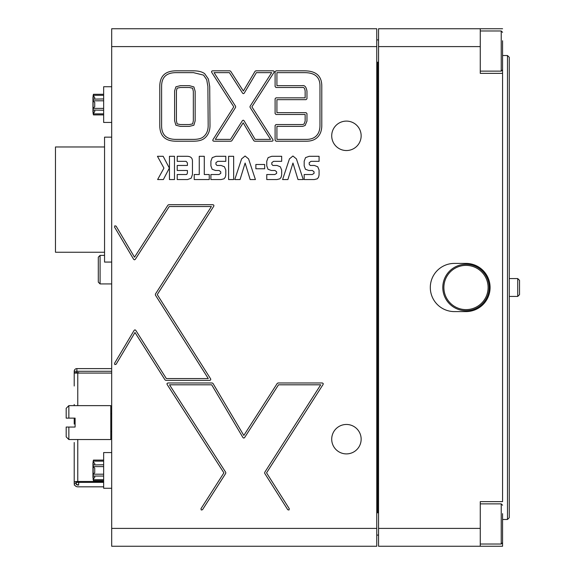 <?xml version="1.0" encoding="UTF-8"?>
<svg xmlns="http://www.w3.org/2000/svg" width="575" height="575" viewBox="0 0 575 575"><rect width="100%" height="100%" fill="white"/><g stroke="black" fill="none" stroke-linecap="round" stroke-linejoin="round"><path stroke-width="0.86" d="M161.604 125.458C161.553 134.78 166.355 139.423 176 139.38L193.495 139.38C198.016 139.373 201.272 138.561 203.27 136.922C206.554 134.313 208.193 130.496 208.172 125.458L207.891 86.487L206.713 79.724L203.557 75.117L193.495 72.651L176.187 72.651C166.419 72.608 161.553 77.222 161.604 86.48L161.604 125.458M175.907 86.803L180.37 85.668L189.398 85.668L193.897 86.933L195.162 91.317L195.162 120.815L193.868 125.242L189.333 126.371L180.349 126.371L175.907 125.242L174.613 120.815L174.613 90.85L175.907 86.803M211.607 71.307L212.412 70.833L229.899 70.833L230.661 71.25L243.369 91.022L255.077 71.278L255.861 70.833L273.355 70.833L274.153 71.307L274.117 72.234L251.9 106.828L272.981 139.797L273.017 140.724L272.212 141.198L254.617 141.198L253.841 140.753L243.189 122.834L231.811 140.774L231.042 141.198L213.641 141.198L212.843 140.724L212.872 139.804L233.766 106.835L211.643 72.234L211.607 71.307M169.352 168.072L163.357 179.558L157.615 179.558L163.933 168.108L157.449 156.299L163.163 156.299L169.352 168.072M187.414 162.905L186.127 161.338L177.222 161.338L177.222 156.299L186.868 156.299C190.591 156.299 192.452 157.917 192.452 161.144L192.452 174.498L191.173 178.214L187.579 179.558L177.222 179.558L177.222 174.527L186.257 174.527L186.897 174.304L187.414 173.046L187.414 170.495L177.222 170.495L177.222 165.471L187.414 165.471L187.414 162.905M215.927 164.342L216.991 165.471L221.138 165.471L224.451 166.786L225.795 170.035L225.795 174.951L225.285 177.172L224.034 178.811L221.059 179.558L210.903 179.558L210.903 174.527L218.967 174.527L220.764 173.391L220.764 171.824L219.161 170.495L215.532 170.495L212.153 169.266L210.903 165.88L210.903 161.201L212.254 157.622L215.905 156.299L225.795 156.299L225.795 161.338L217.702 161.338L215.927 162.682L215.927 164.342M245.087 156.012L248.572 158.88L255.415 179.558L250.154 179.558L245.123 163.041L240.055 179.558L234.765 179.558L241.601 158.88L245.087 156.012M271.795 164.342L272.859 165.471L277.006 165.471L280.32 166.786L281.664 170.035L281.664 174.951L281.146 177.172L279.896 178.811L276.92 179.558L266.764 179.558L266.764 174.527L274.828 174.527L276.632 173.391L276.632 171.824L275.022 170.495L271.393 170.495L268.015 169.266L266.764 165.88L266.764 161.201L268.123 157.622L271.774 156.299L281.664 156.299L281.664 161.338L273.571 161.338L271.795 162.682L271.795 164.342M309.213 164.342L310.277 165.471L314.424 165.471L317.738 166.786L319.082 170.035L319.082 174.951L318.572 177.172L317.307 178.811L314.338 179.558L304.182 179.558L304.182 174.527L312.247 174.527L314.051 173.391L314.051 171.824L312.448 170.495L308.811 170.495L305.433 169.266L304.182 165.88L304.182 161.201L305.541 157.622L309.192 156.299L319.082 156.299L319.082 161.338L310.989 161.338L309.213 162.682L309.213 164.342M167.037 383.46L167.843 382.986L212.204 382.986L212.987 383.432L243.814 435.448L277.251 383.403L278.012 382.986L322.374 382.986L323.172 383.46L323.143 384.387L266.556 472.858L289.29 508.746L289.009 510.003L287.752 509.716L264.708 473.347L264.708 472.37L320.713 384.812L278.516 384.812L244.548 437.668L243.764 438.092L242.995 437.64L211.686 384.812L169.51 384.812L225.745 472.37L225.745 473.347L202.493 509.73L201.236 510.003L200.955 508.746L223.898 472.858L167.073 384.387L167.037 383.46M331.71 135.822A14.72 14.72 0 0 0 353.79 148.566A14.72 14.72 0 0 0 353.79 123.072A14.72 14.72 0 0 0 331.71 135.822M331.71 439.178A14.72 14.72 0 0 0 353.79 451.928A14.72 14.72 0 0 0 353.79 426.434A14.72 14.72 0 0 0 331.71 439.178M376.769 46.597L111.687 46.597L111.687 28.75L376.769 28.75L376.769 546.25L111.687 546.25L111.687 528.403L376.769 528.403M111.687 46.597L111.687 528.403M167.943 205.138L168.712 204.722L213.066 204.722L213.864 205.196L213.835 206.123L157.248 294.594L210.702 378.968L210.73 379.888L209.932 380.363L165.816 380.363L165.047 379.938L134.981 332.494L116.1 364.277L114.849 364.6L114.533 363.35L134.176 330.294L134.96 329.842L135.722 330.266L166.319 378.544L208.279 378.544L155.401 295.076L155.401 294.098L211.399 206.54L169.208 206.54L135.24 259.411L134.457 259.828L133.695 259.382L114.533 227.053L114.849 225.81L116.1 226.126L134.507 257.183L167.943 205.138M292.927 156.012L296.412 158.88L303.248 179.558L297.994 179.558L292.955 163.041L287.888 179.558L282.598 179.558L289.441 158.88L292.927 156.012M255.868 164.493L264.665 164.493L264.665 168.755L255.868 168.755L255.868 164.493M228.606 156.299L233.644 156.299L233.644 179.558L228.606 179.558L228.606 156.299M204.29 174.527L209.25 174.527L209.25 179.558L194.228 179.558L194.228 174.527L199.259 174.527L199.259 156.299L204.29 156.299L204.29 174.527M169.452 156.299L174.484 156.299L174.484 179.558L169.452 179.558L169.452 156.299M275.102 71.746L276.014 70.833L304.434 70.833C315.984 70.854 321.77 75.914 321.792 86.013L321.792 125.364C321.792 130.302 320.455 134.169 317.788 136.972C315.114 139.782 311.363 141.191 306.533 141.198L276.014 141.198L275.102 140.293L275.102 125.458L276.014 124.552L302.63 124.552L304.089 124.006L305.145 121.095L305.145 114.49L276.014 114.49L275.102 113.584L275.102 98.749L276.014 97.843L305.145 97.843L305.145 91.202C304.851 88.32 303.887 87.084 302.249 87.493L276.014 87.493L275.102 86.581L275.102 71.746M159.778 86.48C159.807 76.073 165.277 70.854 176.187 70.833L193.495 70.833C198.432 70.84 202.163 71.789 204.686 73.686L208.402 79.062L209.71 86.48L209.997 125.451C209.983 131.064 208.128 135.355 204.42 138.338C202.091 140.243 198.454 141.198 193.495 141.198L176 141.198C165.212 141.177 159.807 135.93 159.778 125.458L159.778 86.48M377.66 62.208L377.66 512.792L377.66 62.208M305.117 125.501L302.63 126.371L276.92 126.371L276.92 139.38L306.533 139.38C310.838 139.373 314.151 138.151 316.466 135.714C318.802 133.263 319.966 129.813 319.973 125.364L319.973 86.013C320.023 77.064 314.841 72.615 304.434 72.651L276.92 72.651L276.92 85.668L302.249 85.668C304.7 85.107 306.274 86.954 306.964 91.202L306.964 98.749L306.051 99.662L276.92 99.662L276.92 112.671L306.051 112.671L306.964 113.584L306.964 121.095L305.117 125.501M243.419 93.667L242.636 93.243L229.403 72.651L214.072 72.651L235.613 106.339L235.613 107.317L215.294 139.38L230.539 139.38L242.442 120.606L243.211 120.182L243.994 120.628L255.142 139.38L270.552 139.38L250.053 107.324L250.053 106.339L271.688 72.651L256.378 72.651L244.188 93.222L243.419 93.667M177.122 123.891L180.349 124.552L189.333 124.552L192.654 123.884L193.337 120.815L193.337 91.317L192.603 88.227L189.398 87.493L180.37 87.493L177.129 88.155L176.432 90.85L176.432 120.815L177.122 123.891M480.269 28.75L480.269 73.363L502.572 73.363L502.572 501.637L480.269 501.637L480.269 546.25L378.551 546.25L378.551 28.75L502.572 28.75M465.994 263.408L454.394 263.408A24.093 24.093 0 0 0 430.301 287.5A24.093 24.093 0 0 0 454.394 311.592L465.994 311.592A24.093 24.093 0 0 0 490.087 287.5A24.093 24.093 0 0 0 465.994 263.408M480.269 546.25L502.572 546.25L502.572 534.247M502.572 73.363L502.572 45.907M507.481 55.516L509.263 57.299L509.263 517.701L507.481 519.484L507.481 55.516L502.572 55.516M488.11 287.5A22.123 22.123 0 0 0 454.933 268.345A22.123 22.123 0 0 0 454.933 306.655A22.123 22.123 0 0 0 488.11 287.5M442.793 287.5A23.201 23.201 0 0 1 465.994 264.299A23.201 23.201 0 0 1 489.188 287.5A23.201 23.201 0 0 1 465.994 310.701A23.201 23.201 0 0 1 442.793 287.5M517.744 278.58L519.527 280.363L519.527 294.637L517.744 296.42L517.744 278.58L509.263 278.58M111.687 488.254L103.651 488.254L103.651 452.568L111.687 452.568M93.409 480.657L93.078 475.892M93.164 479.636L93.078 475.611L93.294 476.05L103.651 476.05M93.164 475.863L93.164 461.179M103.651 464.772L93.164 464.952M93.164 466.634L94.731 468.151L94.731 472.664L93.172 474.202L103.651 474.202M93.078 461.668L94.731 463.414L93.078 461.668M103.651 461.128L93.172 461.128M103.651 466.613L93.172 466.613M103.651 479.687L93.172 479.687M93.078 479.147L94.731 477.401L93.078 479.147M94.731 477.401L94.731 476.05M94.731 464.772L94.731 463.414M502.572 513.64L502.572 542.678L501.235 544.022L480.269 544.022M502.572 529.093L502.572 518.794M376.769 535.095L378.551 535.095M100.086 283.928L98.303 282.145L98.303 257.162L100.086 255.379L100.086 283.928L111.687 283.928M111.687 262.071L104.549 262.071L104.549 137.159L111.687 137.159M104.549 252.252L55.473 252.252L55.473 146.97L104.549 146.97M75.993 481.713L75.993 483.259A1.782 1.782 0 0 0 77.776 485.041L78.674 485.041A2.674 2.674 0 0 1 75.993 482.368L76.231 481.476M74.685 485.041L74.211 485.041M74.211 386.005L74.211 371.285A2.674 2.674 0 0 1 76.885 368.604L111.687 368.604M74.211 482.245L74.211 471.924M76.885 368.604L76.885 371.285L111.687 371.285M75.993 373.067L75.993 372.622M103.651 482.368L75.993 482.368M78.674 373.067L78.674 372.622L76.885 372.622L76.885 371.285L74.211 371.285L74.211 372.622L76.885 372.622M79.566 486.824L77.776 486.824A3.572 3.572 0 0 1 74.211 483.259L74.211 442.491M103.651 486.824L77.776 486.824M74.211 454.351L74.211 456.133M74.211 461.933L74.211 463.716L74.211 461.933M74.211 424.091L74.211 423.48M75.993 483.259L74.211 483.259L74.211 463.716M74.211 452.568L74.211 443.109M74.211 422.862L74.211 418.126M74.211 405.634L74.211 404.462M74.211 481.713L77.776 481.476L77.776 439.537M74.211 373.067L111.687 373.067M103.651 481.476L77.776 481.476M110.788 422.582L110.788 405.634L68.856 405.634L68.856 418.126L75.102 418.126L75.102 427.045L68.856 427.045L68.856 439.537L110.788 439.537L110.788 422.582M66.183 427.045L68.856 427.045L66.183 427.045L66.183 436.863L68.856 439.537M68.856 405.634L66.183 408.308L66.183 418.126L68.856 418.126M66.183 418.126L66.908 418.126M93.164 113.821L94.731 111.586L93.078 113.333L93.078 95.853L94.731 97.599L93.164 95.364M93.164 100.819L103.651 100.798M93.186 100.769L93.308 100.373M502.572 40.753L502.572 69.791L501.235 71.135L480.269 71.135M502.572 69.791L502.572 61.36M376.769 62.208L378.551 62.208M111.687 122.432L103.651 122.432L103.651 86.746L111.687 86.746M93.409 114.842L93.078 110.069M93.164 110.048L103.651 110.228M103.651 98.95L93.164 99.137M93.078 95.853L94.731 97.599L93.078 95.853M103.651 95.313L93.172 95.313M93.078 108.129L94.731 106.849L94.731 102.336L93.078 101.056M103.651 108.388L93.172 108.388M103.651 113.872L93.172 113.872M93.078 113.333L94.731 111.586L93.078 113.333M94.731 111.586L94.731 110.228M94.731 98.95L94.731 97.599M376.769 483.791L378.551 483.791M376.769 91.209L378.551 91.209M378.551 528.403L480.269 528.403M480.269 46.597L378.551 46.597M501.235 544.022L501.235 503.865L480.269 503.865M78.674 481.476L78.674 485.041M77.776 405.634L77.776 373.067M501.235 71.135L501.235 30.978L480.269 30.978M507.481 519.484L502.572 519.484M517.744 296.42L509.263 296.42M103.651 460.101L93.423 460.101L92.949 463.27L92.949 477.545M93.078 464.931L92.949 463.27M103.651 480.714L93.423 480.714M376.769 512.792L378.551 512.792M501.235 503.865L502.572 505.209M100.086 255.379L104.549 255.379M110.788 431.509L111.687 431.509M110.788 413.662L111.687 413.662M103.651 94.286L93.423 94.286L92.949 97.455L92.949 111.73L93.423 114.899L103.651 114.899M376.769 39.905L378.551 39.905M501.235 30.978L502.572 32.322M93.423 94.286L93.078 99.108"/></g></svg>
